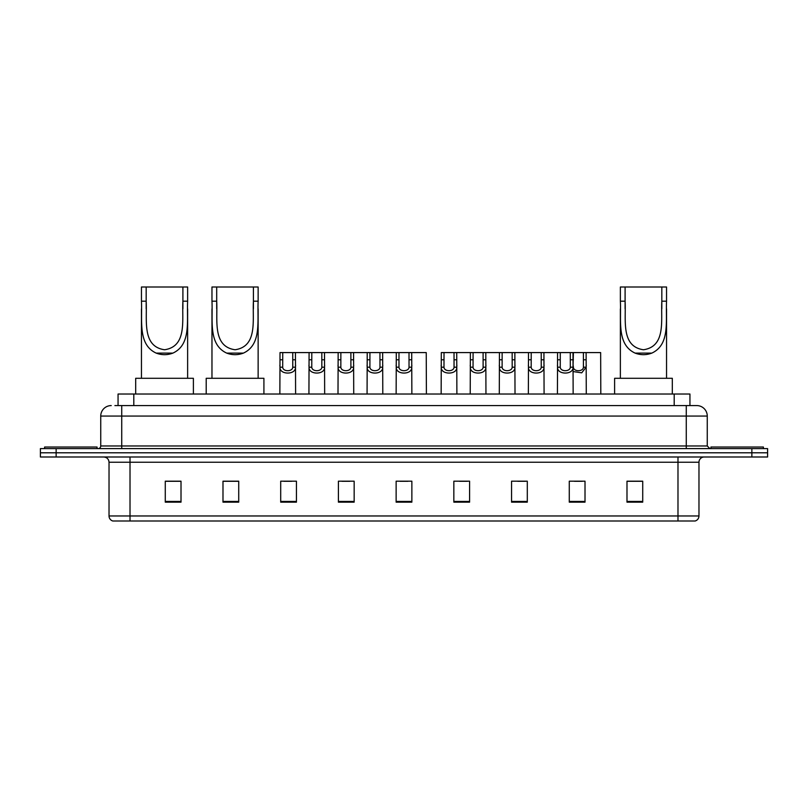 <?xml version="1.0" encoding="UTF-8"?>
<svg xmlns="http://www.w3.org/2000/svg" width="808" height="808" viewBox="0 0 808 808"><rect width="100%" height="100%" fill="white"/><g stroke="black" fill="none" stroke-linecap="round" stroke-linejoin="round"><path stroke-width="1.21" d="M114.908 405.576L121.725 405.576L114.908 405.576L118.059 405.576L118.059 394.031L689.941 394.031L689.941 405.576M111.231 405.576A10.494 10.494 0 0 0 100.737 416.07L100.737 445.976A2.626 2.626 0 0 1 98.111 448.602M707.263 416.07L121.725 416.07L121.725 405.576L696.769 405.576A10.494 10.494 0 0 1 707.263 416.07L707.263 445.976L709.889 448.602M56.136 448.602L40.4 448.602L40.4 452.793L56.136 452.793L40.4 452.793L40.4 456.995L56.136 456.995L56.136 452.793L751.864 452.793L56.136 452.793L56.136 448.602L751.864 448.602L751.864 452.793L767.6 452.793L751.864 452.793L751.864 456.995L56.136 456.995M767.6 448.602L767.6 452.793L767.6 448.602L751.864 448.602M696.607 405.576L693.092 405.576M694.93 520.998L113.07 520.998M112.807 520.998A5.242 5.242 0 0 1 109.029 515.969L130.017 515.969L130.017 520.998L677.983 520.998L677.983 515.969L698.971 515.969L698.971 462.237A5.242 5.242 0 0 1 704.222 456.995M109.029 515.969L109.029 462.237C108.716 459.055 106.969 457.308 103.778 456.995M642.724 502.162L642.724 481.184L626.988 481.184L626.988 502.162L642.724 502.162M585.012 502.162L585.012 481.184L569.276 481.184L569.276 502.162L585.012 502.162M527.301 502.162L527.301 481.184L511.555 481.184L511.555 502.162L527.301 502.162M469.589 502.162L469.589 481.184L453.844 481.184L453.844 502.162L469.589 502.162M181.012 502.162L181.012 481.184L165.276 481.184L165.276 502.162L181.012 502.162M238.724 502.162L238.724 481.184L222.988 481.184L222.988 502.162L238.724 502.162M296.445 502.162L296.445 481.184L280.699 481.184L280.699 502.162L296.445 502.162M354.156 502.162L354.156 481.184L338.411 481.184L338.411 502.162L354.156 502.162M411.868 502.162L411.868 481.184L396.132 481.184L396.132 502.162L411.868 502.162M767.6 456.995L767.6 452.793L767.6 456.995L751.864 456.995M677.983 520.998L694.779 520.998M517.746 481.285L525.624 481.285M574.468 481.285L582.336 481.285M341.935 481.285L349.803 481.285M283.8 481.285L291.668 481.285M459.611 481.285L467.489 481.285M400.061 481.285L407.939 481.285M238.724 481.285L222.988 481.285M181.012 481.285L165.276 481.285M642.724 481.285L626.988 481.285M97.061 448.602L97.061 447.026L44.602 447.026L44.602 448.602M146.177 287.002L187.628 287.002L187.628 301.172C186.678 321.029 191.324 344.561 172.912 353.106C167.327 355.197 161.752 355.197 156.166 353.106C137.794 344.551 142.38 321.17 141.451 301.172L141.451 287.002L146.177 287.002L146.177 308.757M141.451 301.172L146.177 301.172C147.218 319.786 141.693 346.521 164.569 349.753C187.436 346.38 181.83 319.776 182.901 301.172L182.901 287.002M187.628 301.172L182.901 301.172L182.901 308.747M141.451 308.909L141.451 378.296M187.628 308.848L187.628 378.296M193.395 394.031L193.395 378.296L135.683 378.296L135.683 394.031M216.696 287.002L258.136 287.002L258.136 301.172C257.197 321.029 261.832 344.561 243.43 353.106C237.845 355.197 232.26 355.197 226.684 353.106C208.312 344.551 212.898 321.17 211.969 301.172L211.969 287.002L216.696 287.002L216.696 308.757M211.969 301.172L216.696 301.172C217.736 319.786 212.211 346.521 235.088 349.753C257.954 346.38 252.349 319.776 253.419 301.172L253.419 287.002M258.136 301.172L253.419 301.172L253.419 308.747M211.969 308.909L211.969 378.296M258.136 308.848L258.136 378.296M263.913 394.031L263.913 378.296L206.202 378.296L206.202 394.031M625.099 287.002L666.55 287.002L666.55 301.172C665.6 321.029 670.246 344.561 651.834 353.106C646.249 355.197 640.673 355.197 635.088 353.106C616.716 344.551 621.302 321.17 620.372 301.172L620.372 287.002L625.099 287.002L625.099 308.757M620.372 301.172L625.099 301.172C626.139 319.786 620.615 346.521 643.491 349.753C666.358 346.38 660.752 319.776 661.823 301.172L661.823 287.002M666.55 301.172L661.823 301.172L661.823 308.747M620.372 308.909L620.372 378.296M666.55 308.848L666.55 378.296M672.317 394.031L672.317 378.296L614.605 378.296L614.605 394.031M763.398 448.602L763.398 447.026L710.939 447.026L710.939 448.602M282.729 352.581L282.699 367.196C282.891 371.862 292.577 371.862 292.759 367.196L292.738 352.581L280.022 352.581L279.861 394.031M292.738 352.581L295.445 352.581L295.607 394.031M295.607 365.307L295.455 367.196C296.082 375.013 279.376 375.013 280.002 367.196L279.861 365.307M311.797 352.581L311.767 367.196C311.959 371.862 321.645 371.862 321.826 367.196L321.806 352.581L309.09 352.581L308.929 394.031M321.806 352.581L324.513 352.581L324.664 394.031M324.664 365.307L324.523 367.196C325.149 375.013 308.444 375.013 309.07 367.196L308.929 365.307M340.865 352.581L340.835 367.196C341.016 371.862 350.712 371.862 350.894 367.196L350.874 352.581L338.158 352.581L337.996 394.031M350.874 352.581L353.581 352.581L353.732 394.031M353.732 365.307L353.591 367.196C354.217 375.013 337.512 375.013 338.138 367.196L337.996 365.307M369.933 352.581L369.902 367.196C370.084 371.862 379.78 371.862 379.962 367.196L379.942 352.581L367.226 352.581L367.064 394.031M379.942 352.581L382.649 352.581L382.8 394.031M382.8 365.307L382.659 367.196C383.285 375.013 366.579 375.013 367.206 367.196L367.064 365.307M398.99 352.581L398.97 367.196C399.152 371.862 408.848 371.862 409.03 367.196L409.01 352.581L396.294 352.581L396.132 394.031M409.01 352.581L411.706 352.581L411.868 394.031M411.868 365.307L411.726 367.196C412.353 375.013 395.647 375.013 396.274 367.196L396.132 365.307M444.016 352.581L443.986 367.196C444.168 371.862 453.864 371.862 454.046 367.196L454.025 352.581L441.309 352.581L441.148 394.031M454.025 352.581L456.732 352.581L456.884 394.031M456.884 365.307L456.742 367.196C457.368 375.013 440.663 375.013 441.289 367.196L441.148 365.307M473.084 352.581L473.054 367.196C473.236 371.862 482.931 371.862 483.113 367.196L483.093 352.581L470.377 352.581L470.216 394.031M483.093 352.581L485.8 352.581L485.951 394.031M485.951 365.307L485.81 367.196C486.436 375.013 469.731 375.013 470.357 367.196L470.216 365.307M502.142 352.581L502.121 367.196C502.303 371.862 511.999 371.862 512.181 367.196L512.161 352.581L499.445 352.581L499.283 394.031M512.161 352.581L514.858 352.581L515.019 394.031M515.019 365.307L514.878 367.196C515.504 375.013 498.799 375.013 499.425 367.196L499.283 365.307M531.21 352.581L531.189 367.196C531.371 371.862 541.067 371.862 541.249 367.196L541.219 352.581L528.503 352.581L528.351 394.031M541.219 352.581L543.925 352.581L544.087 394.031M544.087 365.307L543.946 367.196C544.572 375.013 527.866 375.013 528.493 367.196L528.351 365.307M560.277 352.581L560.257 367.196C560.439 371.862 570.135 371.862 570.317 367.196L570.286 352.581L557.57 352.581L557.419 394.031M586.275 394.031L586.113 352.581L572.993 352.581L573.155 394.031M573.397 352.581L573.013 367.196C573.64 375.013 556.934 375.013 557.56 367.196L557.419 365.307M572.993 352.581L570.286 352.581M573.155 365.307L573.377 367.196C573.559 371.862 583.245 371.862 583.427 367.196L583.406 352.581M586.275 365.307L586.123 367.196L581.72 372.831L573.155 371.569M295.445 352.581L309.09 352.581M324.513 352.581L338.158 352.581M353.581 352.581L367.226 352.581M382.649 352.581L396.294 352.581M411.706 352.581L426.24 352.581L426.402 394.031M456.732 352.581L470.377 352.581M485.8 352.581L499.445 352.581M514.858 352.581L528.503 352.581M543.925 352.581L557.57 352.581M586.113 352.581L600.647 352.581L600.809 394.031M133.805 405.576L133.805 394.031M674.195 405.576L674.195 394.031M121.725 448.602L121.725 416.07L100.737 416.07M100.737 445.976L707.263 445.976M686.275 405.576L686.275 448.602M677.983 456.995L677.983 462.237L109.029 462.237M698.971 462.237L677.983 462.237L677.983 515.969L130.017 515.969L130.017 456.995M411.868 501.435L396.132 501.435M354.156 501.435L338.411 501.435M296.445 501.435L280.699 501.435M238.724 501.435L222.988 501.435M181.012 501.435L165.276 501.435M469.589 501.435L453.844 501.435M527.301 501.435L511.555 501.435M585.012 501.435L569.276 501.435M642.724 501.435L626.988 501.435M156.166 353.106L172.912 353.106M226.684 353.106L243.43 353.106M635.088 353.106L651.834 353.106M295.455 367.196L292.759 367.196M282.699 367.196L280.002 367.196M282.729 359.782L280.022 359.782M295.445 359.782L292.738 359.782M324.523 367.196L321.826 367.196M311.767 367.196L309.07 367.196M311.797 359.782L309.09 359.782M324.513 359.782L321.806 359.782M353.591 367.196L350.894 367.196M340.835 367.196L338.138 367.196M340.865 359.782L338.158 359.782M353.581 359.782L350.874 359.782M382.659 367.196L379.962 367.196M369.902 367.196L367.206 367.196M369.933 359.782L367.226 359.782M382.649 359.782L379.942 359.782M411.726 367.196L409.03 367.196M398.97 367.196L396.274 367.196M398.99 359.782L396.294 359.782M411.706 359.782L409.01 359.782M456.742 367.196L454.046 367.196M443.986 367.196L441.289 367.196M444.016 359.782L441.309 359.782M456.732 359.782L454.025 359.782M485.81 367.196L483.113 367.196M473.054 367.196L470.357 367.196M473.084 359.782L470.377 359.782M485.8 359.782L483.093 359.782M514.878 367.196L512.181 367.196M502.121 367.196L499.425 367.196M502.142 359.782L499.445 359.782M514.858 359.782L512.161 359.782M543.946 367.196L541.249 367.196M531.189 367.196L528.493 367.196M531.21 359.782L528.503 359.782M543.925 359.782L541.219 359.782M573.013 367.196L570.317 367.196M560.257 367.196L557.56 367.196M560.277 359.782L557.57 359.782M573.397 359.782L570.286 359.782M586.123 367.196L583.427 367.196M586.113 359.782L583.406 359.782M695.193 520.998C697.567 520.16 698.829 518.484 698.971 515.969"/></g></svg>
